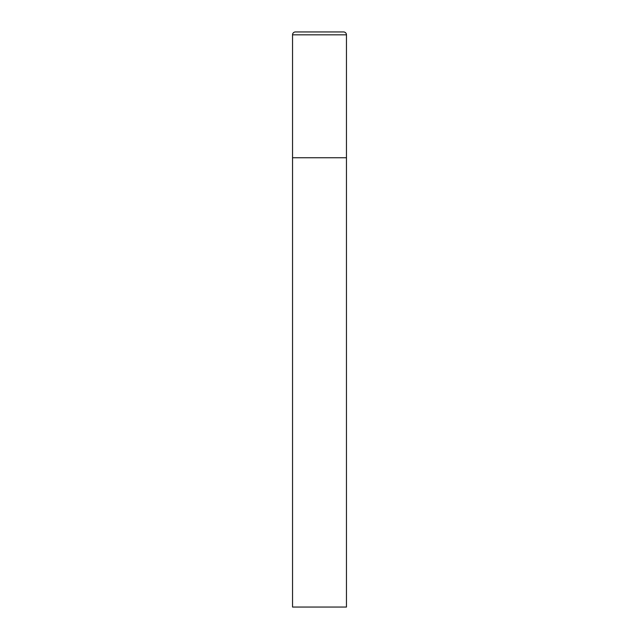 <?xml version="1.0" encoding="UTF-8"?>
<svg xmlns="http://www.w3.org/2000/svg" width="639" height="639" viewBox="0 0 639 639"><rect width="100%" height="100%" fill="white"/><g stroke="black" fill="none" stroke-linecap="round" stroke-linejoin="round"><path stroke-width="0.96" d="M292.542 34.825L292.542 607.05L346.458 607.05L346.458 157.753L292.542 157.753L346.458 157.753L346.458 34.825A2.875 2.875 0 0 0 343.582 31.95L295.418 31.95A2.875 2.875 0 0 0 292.542 34.825L346.458 34.825"/></g></svg>
